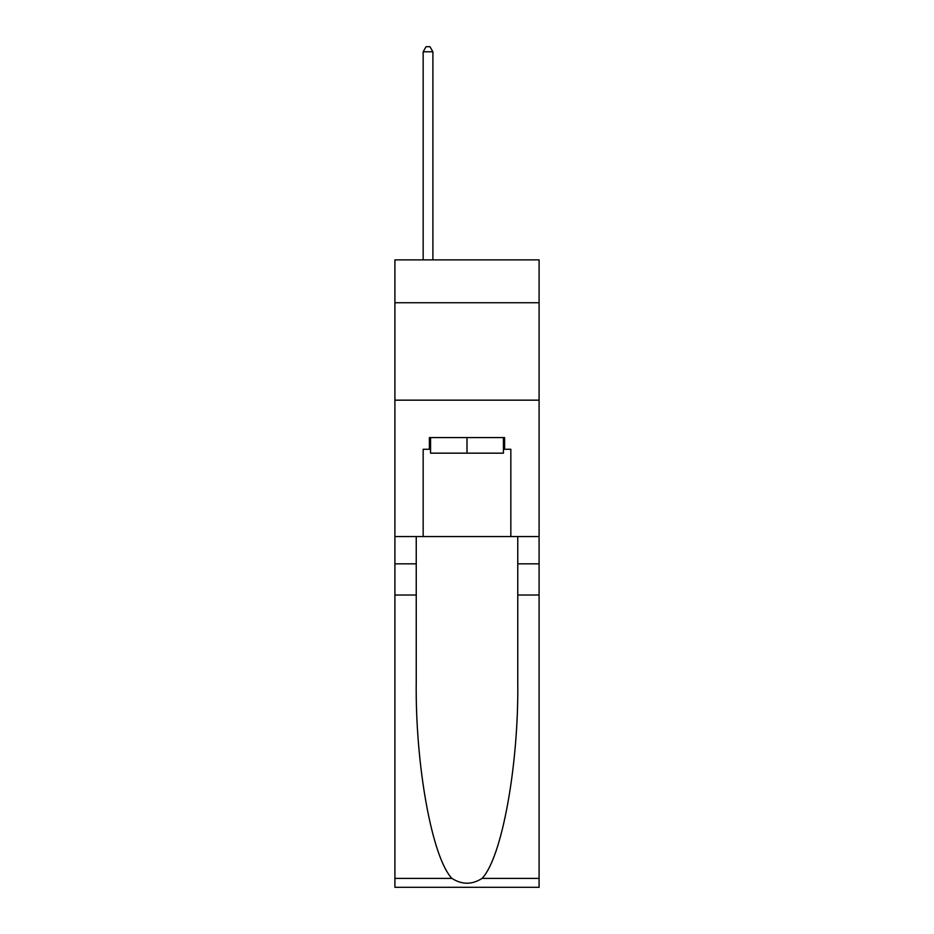 <?xml version="1.0" encoding="UTF-8"?>
<svg xmlns="http://www.w3.org/2000/svg" width="934" height="934" viewBox="0 0 934 934"><rect width="100%" height="100%" fill="white"/><g stroke="black" fill="none" stroke-linecap="round" stroke-linejoin="round"><path stroke-width="1.4" d="M539.093 302.733L539.093 259.874L394.907 259.874L394.907 302.733L539.093 302.733L539.093 536.56L510.84 536.56L510.84 449.266L504.605 449.266L504.605 437.579L429.395 437.579L429.395 449.266L430.562 449.266M394.907 595.016L416.237 595.016L416.237 681.913C415.198 764.969 432.057 857.751 451.928 878.404C461.968 884.813 472.02 884.813 482.072 878.404L539.093 878.404L539.093 887.3L394.907 887.3L394.907 302.733M503.438 437.579L503.438 453.165L430.562 453.165L430.562 437.579M467 437.579L467 453.165M482.072 878.404C501.943 857.751 518.802 764.969 517.763 681.913L517.763 536.56M517.763 595.016L539.093 595.016L539.093 536.56M416.237 536.56L416.237 595.016M539.093 878.404L539.093 595.016M394.907 536.56L423.16 536.56L423.16 449.266L429.395 449.266M394.907 400.161L539.093 400.161M423.16 536.56L510.84 536.56M503.438 449.266L504.605 449.266M432.897 259.874L432.897 51.767L423.16 51.767L423.16 259.874M423.16 51.767L426.079 46.7L429.979 46.7L432.897 51.767M517.763 563.844L539.093 563.844M416.237 563.844L394.907 563.844M394.907 878.404L451.928 878.404"/></g></svg>
